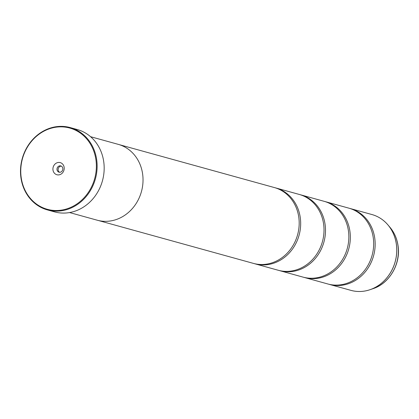<?xml version="1.0" encoding="UTF-8"?>
<svg xmlns="http://www.w3.org/2000/svg" width="419" height="419" viewBox="0 0 419 419"><rect width="100%" height="100%" fill="white"/><g stroke="black" fill="none" stroke-linecap="round" stroke-linejoin="round"><path stroke-width="0.63" d="M349.614 208.374A39.339 34.966 105.5 0 1 350.363 208.573A39.339 34.966 105.5 0 1 374.748 238.154A39.339 34.966 105.5 0 1 329.386 284.407A39.339 34.966 105.5 0 1 328.643 284.192M324.783 201.508A39.339 34.966 105.5 0 1 325.532 201.707A39.339 34.966 105.5 0 1 349.917 231.288A39.339 34.966 105.5 0 1 304.555 277.54A39.339 34.966 105.5 0 1 303.817 277.32M299.957 194.641A39.339 34.966 105.5 0 1 300.706 194.84A39.339 34.966 105.5 0 1 325.086 224.422A39.339 34.966 105.5 0 1 279.73 270.669A39.339 34.966 105.5 0 1 278.986 270.454M275.126 187.775A39.339 34.966 105.5 0 1 275.875 187.969A39.339 34.966 105.5 0 1 300.261 217.55A39.339 34.966 105.5 0 1 254.899 263.802A39.339 34.966 105.5 0 1 254.155 263.588M21.201 177.609A42.151 37.459 -74.5 0 0 64.379 209.547A42.151 37.459 -74.5 0 0 95.925 159.749A42.151 37.459 -74.5 0 0 52.747 127.811A42.151 37.459 -74.5 0 0 21.201 177.609M96.674 159.697A42.712 37.961 105.5 0 1 47.426 209.914A42.712 37.961 105.5 0 1 20.95 177.797A42.712 37.961 105.5 0 1 70.198 127.58A42.712 37.961 105.5 0 1 96.674 159.697M64.144 167.343A6.295 5.594 -74.5 0 0 57.696 162.577A6.295 5.594 -74.5 0 0 52.983 170.009A6.295 5.594 -74.5 0 0 59.43 174.781A6.295 5.594 -74.5 0 0 64.144 167.343M62.792 168.359A3.258 2.896 -74.5 0 0 60.771 165.908A3.258 2.896 -74.5 0 0 57.015 169.742A3.258 2.896 -74.5 0 0 59.037 172.193A3.258 2.896 -74.5 0 0 62.792 168.359M61.326 166.133A3.258 2.896 -74.5 0 0 58.157 170.056A3.258 2.896 -74.5 0 0 59.624 172.282M47.426 209.914L54.475 211.862A42.712 37.961 -74.5 0 0 103.723 161.65A42.712 37.961 -74.5 0 0 77.248 129.534L70.198 127.58M325.532 201.707L348.87 208.159A39.339 34.966 105.5 0 1 373.256 237.741A39.339 34.966 105.5 0 1 327.899 283.993L304.555 277.54M69.585 212.564L97.234 220.211A39.355 34.976 -74.5 0 0 142.612 173.937A39.355 34.976 -74.5 0 0 118.216 144.346L90.567 136.699M300.706 194.84L324.044 201.293A39.339 34.966 105.5 0 1 348.43 230.874A39.339 34.966 105.5 0 1 303.068 277.127L279.73 270.669M275.875 187.969L299.213 194.426A39.339 34.966 105.5 0 1 323.599 224.008A39.339 34.966 105.5 0 1 278.237 270.26L254.899 263.802M119.2 144.634L274.387 187.56A39.339 34.966 105.5 0 1 298.768 217.142A39.339 34.966 105.5 0 1 253.411 263.389L98.224 220.467M380.216 218.189A39.328 34.955 105.5 0 1 387.952 224.924A39.328 34.955 105.5 0 1 396.358 244.136A39.328 34.955 105.5 0 1 370.035 289.697C363.634 291.854 357.276 292.08 350.97 290.377A39.339 34.966 -74.5 0 0 396.327 244.125A39.339 34.966 -74.5 0 0 371.941 214.544L350.363 208.573M371.941 214.544C378.231 216.319 383.568 219.781 387.952 224.924L390.01 227.36A37.223 33.08 -74.5 0 1 397.961 245.544A37.223 33.08 -74.5 0 1 373.051 288.665L370.035 289.697A39.328 34.955 105.5 0 1 359.937 291.498M373.051 288.665C389.597 283.375 400.957 263.645 398.05 245.691C397.018 238.673 394.342 232.561 390.01 227.36M350.97 290.377L329.386 284.407"/></g></svg>
